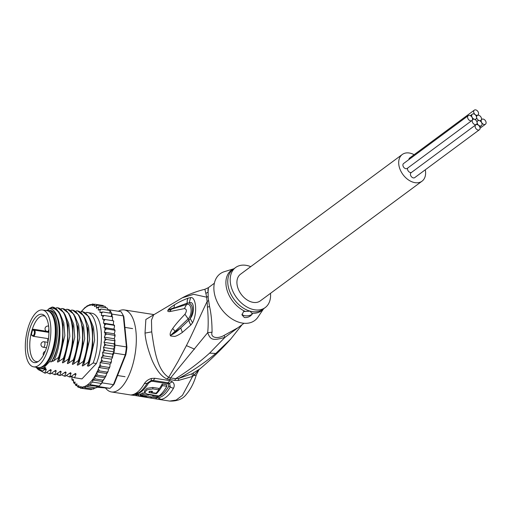 <?xml version="1.0" encoding="UTF-8"?>
<svg xmlns="http://www.w3.org/2000/svg" width="511" height="511" viewBox="0 0 511 511"><rect width="100%" height="100%" fill="white"/><g stroke="black" fill="none" stroke-linecap="round" stroke-linejoin="round"><path stroke-width="0.77" d="M479.401 129.743L414.696 177.636A3.047 2.089 -126.5 0 1 413.15 177.854A3.047 2.089 -126.5 0 1 410.678 175.497A3.047 2.089 -126.5 0 1 411.074 172.744L475.779 124.85A3.047 2.089 53.5 0 0 475.383 127.609A3.047 2.089 53.5 0 0 477.855 129.96A3.047 2.089 53.5 0 0 479.401 129.743A3.047 2.089 53.5 0 0 479.797 126.99A3.047 2.089 53.5 0 0 477.325 124.639A3.047 2.089 53.5 0 0 475.779 124.85M408.947 159.553A3.047 2.089 -126.5 0 1 409.605 158.033L474.31 110.14A3.047 2.089 53.5 0 0 473.914 112.893A3.047 2.089 53.5 0 0 476.386 115.25A3.047 2.089 53.5 0 0 477.932 115.032A3.047 2.089 53.5 0 0 478.328 112.279A3.047 2.089 53.5 0 0 475.856 109.922A3.047 2.089 53.5 0 0 474.31 110.14M474.4 119.274A3.047 2.089 53.5 0 0 472.854 119.491A3.047 2.089 53.5 0 0 472.458 122.244A3.047 2.089 53.5 0 0 474.93 124.601A3.047 2.089 53.5 0 0 476.476 124.384A3.047 2.089 53.5 0 0 477.121 122.602A3.047 2.089 53.5 0 0 474.4 119.274A3.047 2.089 53.5 0 0 475.945 119.063A3.047 2.089 53.5 0 0 476.591 117.281A3.047 2.089 53.5 0 0 473.869 113.953A3.047 2.089 53.5 0 0 472.324 114.17A3.047 2.089 53.5 0 0 471.928 116.923A3.047 2.089 53.5 0 0 474.4 119.274M411.476 172.443A3.047 2.089 -126.5 0 1 410.224 172.494A3.047 2.089 -126.5 0 1 407.618 168.113M477.121 122.602A3.047 2.089 53.5 0 0 479.842 125.93A3.047 2.089 53.5 0 0 481.388 125.719A3.047 2.089 53.5 0 0 481.784 122.966A3.047 2.089 53.5 0 0 479.312 120.609A3.047 2.089 53.5 0 0 477.766 120.826A3.047 2.089 53.5 0 0 477.121 122.602M478.775 115.282A3.047 2.089 53.5 0 0 477.229 115.499A3.047 2.089 53.5 0 0 476.591 117.281A3.047 2.089 53.5 0 0 479.312 120.609A3.047 2.089 53.5 0 0 480.851 120.392A3.047 2.089 53.5 0 0 481.247 117.639A3.047 2.089 53.5 0 0 478.775 115.282M471.877 120.545L407.171 168.438A3.047 2.089 -126.5 0 1 405.632 168.656A3.047 2.089 -126.5 0 1 403.153 166.299A3.047 2.089 -126.5 0 1 403.549 163.546L468.255 115.652A3.047 2.089 53.5 0 0 467.859 118.405A3.047 2.089 53.5 0 0 470.337 120.762A3.047 2.089 53.5 0 0 471.877 120.545A3.047 2.089 53.5 0 0 472.273 117.792A3.047 2.089 53.5 0 0 469.801 115.441A3.047 2.089 53.5 0 0 468.255 115.652M483.374 119.12A3.047 2.089 53.5 0 0 481.828 119.338A3.047 2.089 53.5 0 0 481.432 122.091A3.047 2.089 53.5 0 0 483.904 124.448A3.047 2.089 53.5 0 0 485.45 124.23A3.047 2.089 53.5 0 0 485.846 121.477A3.047 2.089 53.5 0 0 483.374 119.12M422.029 181.181L260.265 300.909A16.601 11.395 -126.5 0 1 251.834 302.084A16.601 11.395 -126.5 0 1 238.35 289.245A16.601 11.395 -126.5 0 1 240.509 274.222L402.272 154.488A16.601 11.395 53.5 0 0 400.113 169.511A16.601 11.395 53.5 0 0 413.597 182.357A16.601 11.395 53.5 0 0 422.029 181.181A16.601 11.395 53.5 0 0 425.286 169.793M414.114 154.692A16.601 11.395 53.5 0 0 410.697 153.313A16.601 11.395 53.5 0 0 402.272 154.488M42.547 309.992L47.006 310.688A28.776 12.13 98.9 0 1 54.818 323.623A28.776 12.13 98.9 0 1 55.086 325.763A28.776 12.13 98.9 0 1 50.844 354.602A28.776 12.13 98.9 0 1 38.089 367.55L33.63 366.853A28.776 12.13 -81.1 0 0 46.386 353.899A28.776 12.13 -81.1 0 0 50.621 325.06A28.776 12.13 -81.1 0 0 50.359 322.92A28.776 12.13 -81.1 0 0 42.547 309.992A28.776 12.13 -81.1 0 0 29.791 322.939A28.776 12.13 -81.1 0 0 25.55 351.779A28.776 12.13 -81.1 0 0 25.818 353.919A28.776 12.13 -81.1 0 0 33.63 366.853M48.743 327.066A24.464 10.316 -81.1 0 0 48.519 325.245A24.464 10.316 -81.1 0 0 44.47 315.562A24.464 10.316 -81.1 0 0 32.219 322.626A24.464 10.316 -81.1 0 0 27.428 349.773A24.464 10.316 -81.1 0 0 27.658 351.6A24.464 10.316 -81.1 0 0 37.169 362.133A24.464 10.316 -81.1 0 0 48.743 327.066M45.281 316.43A23.187 9.773 98.9 0 0 43.665 315.824A23.187 9.773 98.9 0 0 33.381 326.254A23.187 9.773 98.9 0 0 29.97 349.492A23.187 9.773 -81.1 0 0 30.181 351.217A23.187 9.773 -81.1 0 0 36.479 361.641A23.187 9.773 -81.1 0 0 38.204 361.558M32.691 329.633A23.187 9.773 -81.1 0 0 31.401 334.609L32.621 335.574A2.632 1.105 -81.1 0 0 34.211 333.951A2.632 1.105 -81.1 0 0 34.001 330.668A2.632 1.105 -81.1 0 0 33.918 330.591L32.691 329.633L33.349 329.205L46.546 331.275M31.784 335.235L31.401 334.609L31.784 335.235M242.061 324.709L230.851 338.914L215.751 353.471C206.898 360.83 203.991 362.708 197.814 366.987C191.887 371.005 185.525 374.825 178.729 378.447L175.643 378.67L170.572 377.955L207.683 332.667C210.532 340.198 212.902 340.799 224.955 337.356L241.122 325.405M244.003 323.271L238.017 327.704L224.029 335.452L224.955 337.356L209.587 353.139C198.894 362.804 187.582 371.312 175.643 378.67L174.685 380.408L178.377 380.44L192.596 376.435L182.44 395.342L176.103 400.094L169.658 401.078L156.89 399.072L155.638 397.699L151.844 397.092A2.766 1.169 -81.1 0 1 151.959 396.977M153.862 314.699L145.859 319.464L145.022 333.102C145.59 340.562 147.935 349.581 152.042 360.172C156.596 370.526 161.591 376.786 167.027 378.951L174.685 380.408M118.38 311.269A41.506 17.495 98.9 0 1 124.32 309.941A41.506 17.495 98.9 0 1 135.971 331.684A41.506 17.495 98.9 0 1 129.858 373.273A41.506 17.495 98.9 0 1 111.462 391.95A41.506 17.495 98.9 0 1 105.464 387.964M138.615 395.022L136.878 394.748A5.532 2.331 98.9 0 1 135.383 395.546L130.95 395.009L131.832 394.811A41.506 17.495 -81.1 0 0 144.345 383.64C145.916 381.149 148.247 379.424 151.345 378.472L154.712 378.261L169.595 380.593L172.367 381.768C174.379 383.576 174.762 385.722 173.51 388.213A41.506 17.495 98.9 0 1 161.003 399.385L157.414 399.155M178.377 380.44L178.729 378.447L191.893 373.809L199.488 369.172M169.658 401.078C177.368 401.32 183.002 398.989 186.547 394.077C190.686 389.273 193.912 382.95 196.243 375.1L193.541 375.623L192.596 376.435L191.893 373.809M199.092 369.594L199.092 369.594C210.487 360.044 221.071 349.818 230.851 338.914M169.607 379.686L170.572 377.955L168.707 377.335C156.807 369.938 154.169 348.157 151.722 331.869L151.48 320.148L153.645 314.846M182.312 297.798L193.72 294.31L206.738 297.21A11.07 5.838 -0.6 0 0 208.181 296.335L208.086 291.877C208.501 286.843 208.443 286.428 207.913 290.618M208.181 296.335A24.905 17.093 53.5 0 0 208.597 300.513L209.548 306.504C211.19 313.78 212.033 322.345 212.065 332.207L207.683 332.667C208.437 325.513 208.354 317.012 207.428 307.168L207.153 301.42C197.91 320.633 194.123 330.381 186.406 345.615L177.924 361.673L168.707 377.335L167.027 378.951M224.029 335.452C217.034 339.342 210.27 337.509 212.065 332.207M188.176 298.124A8.304 5.972 67.9 0 0 187.25 303.132L184.382 308.599L169.697 311.614C168.125 311.71 167.512 311.34 167.851 310.49L168.151 309.922C168.86 308.733 170.981 307.028 174.5 304.805C178.218 302.429 182.759 300.206 188.125 298.143L190.641 297.594C195.834 296.508 197.808 312.457 192.564 322.78L190.865 324.983L182.35 332.437C178.85 334.833 176.263 336.168 174.596 336.43L170.68 335.989L170.38 335.555C169.709 334.022 170.476 331.684 172.686 328.547C175.177 324.939 179.265 320.18 184.937 314.271L188.182 318.864C192.609 314.802 191.995 302.678 186.719 304.441L168.579 310.1L187.192 303.144L184.382 308.599C186.809 309.098 187 310.988 184.937 314.271L188.974 320.116L190.213 318.545C193.509 310.733 193.152 305.54 189.14 302.972C194.276 299.88 195.049 312.956 190.213 318.545L192.564 322.78M153.722 314.795L182.414 297.741C189.249 294.093 196.735 291.276 204.885 289.283L206.738 297.21A25.122 17.24 53.5 0 0 207.153 301.42L207.153 301.42A11.07 4.676 -10.4 0 0 208.597 300.513M233.981 268.729L224.431 271.648A29.057 19.942 53.5 0 0 215.272 296.968A29.057 19.942 53.5 0 0 239.978 322.556A29.057 19.942 53.5 0 0 258.023 317.037L263.612 308.759M235.571 267.547L233.131 269.354A24.905 17.093 53.5 0 0 229.893 291.89A24.905 17.093 53.5 0 0 250.122 311.148L243.549 311.569L241.99 314.897L244.341 317.51C247.624 317.816 250.288 316.635 252.345 313.952L250.122 311.148A24.905 17.093 53.5 0 0 250.409 311.225A24.905 17.093 53.5 0 0 262.763 309.385L265.203 307.584A24.905 17.093 -126.5 0 1 252.562 309.347A24.905 17.093 -126.5 0 1 232.333 290.082A24.905 17.093 -126.5 0 1 235.571 267.547A24.905 17.093 -126.5 0 1 248.212 265.784A24.905 17.093 -126.5 0 1 250.748 266.64M252.345 313.952A5.532 2.638 -5.7 0 1 244.149 315.574A5.532 2.638 -5.7 0 1 242.003 314.176M270.504 293.333A24.905 17.093 -126.5 0 1 265.203 307.584M188.125 298.143A8.304 5.972 67.9 0 0 187.192 303.144L189.14 302.972L190.641 297.594M190.922 324.932A8.304 4.612 -132.9 0 1 188.974 320.116L180.734 327.941C177.477 331.166 174.283 333.549 171.153 335.088L188.131 318.915L188.917 320.173A8.304 4.612 -132.9 0 0 190.865 324.983M182.35 332.437L180.734 327.941L171.153 335.088L170.68 335.989M170.38 335.555L175.101 331.23L172.686 328.547M169.697 311.614L171.326 309.347L167.851 310.49M168.151 309.922L174.021 307.743L174.5 304.805M196.243 375.1L198.939 369.76L193.541 375.623L193.394 373.017M161.003 399.385L158.142 397.826L155.555 397.539M138.564 394.498L136.878 394.748C134.514 394.479 133.863 394.288 134.917 394.179M131.832 394.811L133.154 394.824L139.005 392.582A40.401 17.029 -81.1 0 0 147.098 383.307L151.179 380.529L153.096 380.446L167.972 382.784L169.556 383.41L170.316 386.948A40.401 17.029 98.9 0 1 158.142 397.826L156.711 397.041M137.58 394.345C136.086 394.134 135.715 393.975 136.463 393.866M144.345 383.64L148.471 383.141L151.205 381.315L152.412 381.27L167.295 383.601L168.272 383.991L168.719 386.316A39.845 16.793 -81.1 0 1 157.682 396.849M138.711 395.961L138.551 394.351A39.845 16.793 -81.1 0 0 140.333 394.032L140.487 395.584A41.506 17.495 98.9 0 1 138.711 395.961L142.428 396.549L149.838 396.645L156.136 397.628A41.506 17.495 -81.1 0 0 157.861 396.74L152.655 395.923A41.506 17.495 -81.1 0 0 153.402 395.431L148.944 394.728A41.506 17.495 98.9 0 1 148.19 395.227L142.984 394.409A41.506 17.495 98.9 0 1 141.26 395.297L146.465 396.114L144.204 396.166L144.166 395.75M141.145 394.16L140.333 394.032M141.26 395.297L141.106 393.77A39.845 16.793 -81.1 0 0 142.837 392.921L142.984 394.409M145.162 393.285L142.837 392.921M158.844 389.836L158.697 388.366L152.751 387.434L147.053 388.315L144.46 390.947L144.607 392.403L146.964 394.058L158.985 395.974A41.506 17.495 -81.1 0 0 166.816 386.297L166.669 384.77L162.204 384.074L162.357 385.594A41.506 17.495 98.9 0 1 156.366 393.7L149.423 392.601L148.746 392.078L151.122 391.132L152.604 391.362A41.506 17.495 98.9 0 1 151.524 392.525L155.983 393.227A41.506 17.495 -81.1 0 0 158.844 389.836L152.898 388.903L147.232 389.752L144.607 392.403M151.422 391.496L149.749 391.234M158.8 389.35A39.845 16.793 -81.1 0 0 162.204 384.074M157.765 395.782L157.861 396.74M140.487 395.584L144.204 396.166M148.094 394.268L148.19 395.227M148.905 394.396L148.944 394.728M153.37 395.099L153.402 395.431M151.384 391.171L151.524 392.525M156.283 392.921L156.366 393.7M162.357 385.594L166.816 386.297M112.184 316.769L111.922 314.086A42.611 17.962 -81.1 0 0 111.596 313.371A42.611 17.962 -81.1 0 0 109.961 310.445A42.611 17.962 -81.1 0 0 109.571 309.89L120.979 311.678A42.611 17.962 98.9 0 1 122.091 313.403L122.717 314.489A41.506 17.495 98.9 0 1 123.854 316.756L126.907 347.384A41.506 17.495 98.9 0 1 125.872 354.615L114.189 384.004A41.506 17.495 98.9 0 1 111.328 387.102L110.402 387.951A42.611 17.962 98.9 0 1 109.961 388.341L96.937 387.249M113.883 353.044A42.611 17.962 -81.1 0 0 114.094 351.855L112.484 354.136L112.765 355.854L113.883 353.044L125.284 354.832L113.442 384.63L114.189 384.004M112.765 355.854L112.011 357.138L104.078 355.899L102.43 356.474L101.408 357.604L111.328 359.156L111.513 361.232L110.638 362.414L110.913 363.283L110.044 364.139L109.903 366.726L109.009 367.435L109.143 368.444L108.562 369.025L108.147 371.248L107.144 372.117L106.179 375.451L105.087 376.371L105.279 377.124L104.142 379.047L102.871 380.133L101.517 383.486A42.611 17.962 -81.1 0 0 102.034 382.841L113.442 384.63A42.611 17.962 98.9 0 1 110.402 387.951M111.922 314.086L123.323 315.875L126.421 346.924A42.611 17.962 98.9 0 1 125.284 354.832L125.872 354.615M122.091 313.403A42.611 17.962 98.9 0 1 123.323 315.875L123.854 316.756M126.907 347.384L126.421 346.924L115.02 345.136L114.726 342.21L113.959 343.846L114.886 346.337A42.611 17.962 -81.1 0 0 115.02 345.136M105.962 344.938L104.372 345.826L103.446 347.448L113.365 349L114.094 351.855A42.611 17.962 -81.1 0 0 114.886 346.337L105.962 344.938L104.608 343.801L104.046 342.287L113.959 343.846M75.085 383.467L74.299 383.346L73.98 382.694L75.021 381.928L75.111 384.087L76.165 385.639L75.832 384.802L76.861 383.755L77.084 385.786L78.221 387.255L77.979 386.303L78.764 385.466L79.116 386.776L80.444 388.168L80.348 387.063L80.859 386.52L82.795 388.366L83.114 386.814L85.222 387.843L85.516 386.354L87.694 386.603L88.116 385.173L98.553 386.552A42.611 17.962 -81.1 0 0 99.089 386.073L90.166 384.674C90.441 383.767 91.252 382.905 92.593 382.087L92.836 379.973L94.937 378.887L94.886 376.198L97.154 375.125L96.847 371.957L106.761 373.509M98.553 386.552L109.961 388.341M99.089 386.073L101.517 383.486A42.611 17.962 98.9 0 1 99.089 386.073L98.195 386.52M87.343 305.719L85.171 307.711M109.571 309.89L108.166 309.768L107.106 307.992L99.172 306.753L97.518 307.271L96.49 308.318L96.266 306.287L97.109 305.131L95.372 305.77L94.586 306.606L94.235 305.303L94.886 304.217L92.497 305.559L92.152 304.946L92.542 304.019L90.236 305.265L90.115 304.543L87.643 305.782M71.942 376.818L72.147 380.101M73.36 380.523L72.345 379.954L73.38 379.481L73.776 383.039M72.664 380.414L72.345 379.954A41.506 17.495 -81.1 0 1 71.789 378.772M74.299 383.346L73.98 382.694A41.506 17.495 -81.1 0 1 73.335 381.736M77.979 386.303A41.506 17.495 -81.1 0 1 77.084 385.786L75.698 385.409M77.934 387.159L79.435 387.447M80.368 388.156L89.061 389.35M90.728 389.612L82.795 388.366M92.395 388.967L90.952 389.618M85.516 386.354L95.372 387.9L93.155 389.088L93.162 388.469M85.222 387.843L93.545 389.056M97.652 386.667L95.372 387.9L87.694 386.603M88.116 385.173L90.166 384.674M101.517 383.486L92.593 382.087M71.93 377.003L70.952 376.633L71.54 376.537M71.284 376.901L70.952 376.633L71.284 376.901M104.046 342.287L104.896 340.467L106.441 339.445L105.017 338.467L104.346 337.196L105.113 335.197L106.601 334.066L104.34 332.252L105.011 330.119L106.435 328.892L104.033 327.545L104.595 325.309L105.949 324.019L103.433 323.156L103.874 320.857L105.151 319.522L102.545 319.158L102.858 316.833L104.052 315.485L101.382 315.619L101.561 313.307L102.673 311.972L99.971 312.598L100.015 310.343L101.037 309.046L98.329 310.151L98.24 307.992L99.172 306.753M92.338 304.013L94.209 304.281M81.377 311.704A41.506 17.495 -81.1 0 1 90.102 305.163L90.115 304.543L90.869 304.665M104.078 355.899L102.883 354.5L102.564 352.577L103.548 351.191L105.17 350.457L103.893 349.179L103.446 347.448M96.847 371.957L99.217 370.871L98.476 368.776L98.649 367.466L101.076 366.195L100.105 364.471L100.13 362.58L100.993 361.724L102.705 361.175L101.593 359.68L101.408 357.604M112.465 320.672L112.516 316.903M106.179 307.852L105.042 306.376L97.109 305.131M114.272 325.143L113.346 324.709L113.627 320.863M105.949 324.019L113.883 325.264L114.56 326.127L113.953 329.097L104.033 327.545M114.809 329.825L114.368 330.138L114.809 329.825L113.953 329.097M106.435 328.892L114.368 330.138L115.013 331.013L114.253 333.804L115.147 335.088L114.26 338.748L115.026 340.364L114.726 342.21M112.011 357.138L112.343 358.026L111.328 359.156M85.509 312.975L86.455 312.406L91.82 313.237A33.209 13.995 98.9 0 1 96.407 363.519L81.971 378.894A33.209 13.995 98.9 0 1 81.53 378.843L74.152 377.686L71.316 376.358M108.147 371.248L107.138 373.171M107.144 372.117L99.217 370.871M105.087 376.371L97.154 375.125M94.886 376.198L104.787 377.757M102.871 380.133L94.937 378.887M104.142 379.047L102.494 381.487L92.836 379.973M112.797 356.058L112.343 358.026M111.513 361.232L110.913 363.283M109.903 366.726L109.143 368.444M111.551 358.907L111.347 359.418M102.034 382.841L102.43 381.851M114.094 351.855L105.17 350.457M102.564 352.577L112.484 354.136M114.886 346.337L113.365 349M114.93 340.019L114.375 340.69L114.815 342.019M114.375 340.69L106.441 339.445M112.529 320.193L112.58 320.691M114.407 339.029L114.355 338.499M115.026 334.814L114.534 335.312L115.026 336.755M114.534 335.312L106.601 334.066M104.346 337.196L114.26 338.748M113.442 320.838L113.787 321.591M112.318 316.999L112.701 317.472M103.433 323.156L113.346 324.709M113.084 320.767L105.151 319.522M111.986 316.731L104.052 315.485M111.341 316.628L111.596 313.371L102.673 311.972M109.91 313.109L109.961 310.445L101.037 309.046M108.179 310.164L108.166 309.768M107.431 308.829L107.106 307.992M102.896 305.476L103.829 306.185M102.82 305.463L94.886 304.217M104.34 332.252L114.253 333.804M110.638 362.414L102.705 361.175M100.13 362.58L110.044 364.139M109.009 367.435L101.076 366.195M98.649 367.466L108.562 369.025M96.407 363.519L93.13 363.002L88.627 366.138L87.47 365.697M87.349 365.94L88.805 362.325L88.173 362.229L83.593 365.422C82.469 366.17 82.06 366.106 82.354 365.231L82.514 364.918M82.354 365.231L83.842 361.552L83.216 361.449L78.637 364.643C77.512 365.397 77.104 365.333 77.397 364.452L77.551 364.145M77.391 364.458L78.886 360.772L78.26 360.67L73.673 363.87C72.556 364.618 72.147 364.554 72.441 363.672L72.594 363.366M72.441 363.672L73.929 359.993L73.297 359.897L68.717 363.091C67.599 363.838 67.184 363.775 67.484 362.899L67.663 362.529M72.869 326.088L72.76 345.455L67.478 362.906L68.972 359.214L68.34 359.118L63.76 362.312C62.642 363.065 62.227 362.995 62.521 362.12L62.706 361.75M62.738 361.692L64.016 358.441L63.383 358.339L58.803 361.539C57.679 362.286 57.27 362.222 57.564 361.341L57.749 360.977M62.949 324.53L62.847 343.884L57.564 361.347L59.052 357.662L58.426 357.559L53.847 360.76C52.722 361.507 52.314 361.443 52.607 360.568L51.298 361.884L49.561 361.616L44.029 367.505L45.766 367.779L43.013 370.711L45.703 368.789L46.303 369.389L44.815 373.068L40.631 370.788M44.4 373.024L44.815 373.068M45.447 373.171L50.659 369.568L51.266 370.168L49.771 373.848L46.527 372.468M49.363 373.797L49.771 373.848M50.404 373.943L55.616 370.341L56.223 370.941L54.734 374.627L51.483 373.247M54.319 374.576L54.734 374.627M55.36 374.723L60.573 371.12L61.179 371.721L59.691 375.4L59.276 375.355L60.317 375.502L58.318 375.112L56.44 374.026M60.317 375.502L65.536 371.899L66.136 372.5L64.648 376.179L61.403 374.799M64.233 376.128L64.648 376.179M65.28 376.275L70.492 372.672L71.093 373.273L69.605 376.958L66.36 375.579M69.189 376.907L69.605 376.958M70.237 377.054L75.449 373.452L76.056 374.052L74.561 377.731L74.152 377.686M81.971 378.894L74.561 377.731M59.052 357.662L62.955 340.735L62.821 323.591L59.116 312.042L52.742 307.105M68.972 359.214L72.862 342.338L72.734 325.143L69.023 313.588L62.757 308.676L61.665 308.523C72.747 308.408 76.337 338.857 68.34 359.118M36.153 367.249L42.081 370.897L43.013 370.711M52.607 360.568L52.799 360.178M64.016 358.441L67.918 341.437L67.778 324.357L64.111 312.879L57.8 307.897L56.702 307.743C67.791 307.513 71.361 338.378 63.383 358.339M67.906 325.309L67.803 344.67L62.744 361.686M53.444 358.818C55.584 354.755 57.353 348.247 58.765 339.291C59.391 331.965 59.455 327.117 58.937 324.74L57.232 316.75C55.341 311.269 52.588 308.574 48.979 308.663L52.211 307.041A33.209 13.995 98.9 0 1 52.652 307.092A33.209 13.995 98.9 0 1 59.199 313.224C64.303 322.671 63.837 343.43 58.426 357.559M65.676 309.864L66.622 309.302L67.714 309.455L74.018 314.425L77.991 327.941L77.717 346.241L72.626 363.302M66.622 309.302C77.666 308.976 81.3 339.936 73.297 359.897M73.929 359.993L77.838 342.97L77.691 325.916M70.633 310.643L71.578 310.075L72.671 310.234L78.956 315.159L82.948 328.72L82.673 347.014L77.583 364.088M71.578 310.075C82.68 309.992 86.244 340.46 78.26 360.67M78.886 360.772L82.782 343.865L82.654 326.689M75.59 311.416L76.535 310.854L77.634 311.007L83.919 315.951L87.911 329.499L87.636 347.787L82.539 364.86M76.535 310.854C87.56 310.567 91.233 341.322 83.216 361.449M83.842 361.552L87.751 344.567L87.611 327.468M88.805 362.325L92.702 345.372L92.568 328.247L88.882 316.737L82.59 311.787L81.492 311.633C92.625 311.506 96.138 342.217 88.173 362.229M86.455 312.406C97.473 312.17 101.159 342.728 93.13 363.002M57.232 316.75C61.997 327.257 60.106 348.994 53.847 360.76M49.637 308.248C53.31 307.526 56.497 309.187 59.199 313.224M60.004 313.684L63.798 322.709L64.859 335.586L58.803 361.539M55.756 308.312L56.702 307.743M64.961 314.457L68.755 323.489L69.815 336.359L63.76 362.312M60.713 309.085L61.665 308.523M46.303 369.389L44.163 369.881M51.266 370.168L49.12 370.66M56.223 370.941L54.077 371.44M69.918 315.236L73.712 324.268L74.772 337.139L68.717 363.091M61.179 371.721L59.04 372.212M45.766 367.779A29.472 12.424 98.9 0 1 41.455 368.776L39.717 368.508A29.472 12.424 98.9 0 1 37.182 367.409M36.179 367.249A31.548 13.299 -81.1 0 0 42.081 370.897M47.504 310.241L48.979 308.663M46.099 310.547A29.472 12.424 98.9 0 1 48.852 310.279L50.583 310.547A29.472 12.424 98.9 0 1 59.11 330.496A29.472 12.424 98.9 0 1 51.298 361.884M80.546 312.195L81.492 311.633M74.874 316.015L78.668 325.041L79.729 337.918L73.673 363.87M79.837 316.788L83.632 325.82L84.692 338.697L78.637 364.643M84.794 317.567L88.588 326.599L89.649 339.47L83.593 365.422M66.136 372.5L63.996 372.992M71.093 373.273L68.953 373.771M89.751 318.347L93.539 327.347L94.605 340.185L88.627 366.138M76.056 374.052L73.91 374.55M77.825 326.861L77.966 327.749M82.782 327.64L82.923 328.528M87.739 328.42L87.879 329.301M87.362 365.914L88.595 366.106M92.695 329.193L92.593 348.559L87.496 365.64M44.029 367.505A29.472 12.424 98.9 0 1 39.717 368.508M48.852 310.279A29.472 12.424 98.9 0 1 57.123 325.711A29.472 12.424 98.9 0 1 49.561 361.616M39.302 367.594A28.642 12.072 -81.1 0 0 51.879 354.481A28.642 12.072 -81.1 0 0 56.018 325.98A28.642 12.072 -81.1 0 0 48.175 311.014M52.378 315.389A27.671 11.664 98.9 0 1 52.69 315.913A27.671 11.664 98.9 0 1 55.207 340.115A27.671 11.664 98.9 0 1 45.958 363.474A27.671 11.664 98.9 0 1 45.102 364.317A27.671 11.664 98.9 0 1 44.642 364.72M52.601 315.843A26.84 11.312 98.9 0 1 52.927 316.335M45.453 363.992A26.84 11.312 98.9 0 1 44.994 364.356M32.621 335.574A0.556 0.485 128.1 0 0 32.985 336.174A3.181 1.341 -81.1 0 0 33.272 336.302A3.181 1.341 -81.1 0 0 34.997 333.862A3.181 1.341 -81.1 0 0 34.652 330.24A3.181 1.341 -81.1 0 0 34.55 330.151L48.947 332.406M48.673 326.401A2.766 1.169 -81.1 0 0 48.232 326.082A2.766 2.766 0 0 0 45.109 329.435A2.766 2.766 0 0 0 47.376 331.55A2.766 1.169 -81.1 0 0 48.909 329.276M43.294 347.237A2.766 1.169 -81.1 0 0 43.703 347.141A2.766 1.169 -81.1 0 0 44.93 344.216A2.766 1.169 -81.1 0 0 44.15 341.77A2.766 2.766 0 0 0 41.008 345.046A2.766 2.766 0 0 0 43.294 347.237L46.501 347.742M33.918 330.591A0.556 0.485 -51.9 0 1 34.55 330.151L33.349 329.205M209.587 353.139L215.751 353.471M145.022 333.102L151.722 331.869M209.548 306.504L207.428 307.168M194.55 349.154L186.406 345.615M208.086 291.877L206.048 293.371M263.44 308.887A25.237 17.317 -126.5 0 1 251.834 313.205M245.267 311.423A25.237 17.317 -126.5 0 1 226.839 289.405A25.237 17.317 -126.5 0 1 233.808 268.85M150.145 397.839A5.532 2.331 -81.1 0 0 150.355 397.897L150.355 397.897A5.532 2.331 -81.1 0 0 151.85 397.092L149.563 396.734M135.383 395.546L156.864 399.065M151.345 378.472L151.205 381.315M154.712 378.261A5.532 2.331 98.9 0 1 153.096 380.446A2.766 1.169 -81.1 0 0 152.412 381.27M169.595 380.593A5.532 2.331 98.9 0 1 167.972 382.784A2.766 1.169 98.9 0 0 167.295 383.601M172.367 381.768L168.272 383.991M173.51 388.213A5.532 3.411 -149.8 0 1 170.316 386.948A2.766 1.705 30.2 0 0 168.822 386.335L168.719 386.316M148.471 383.141A39.845 16.793 98.9 0 1 136.629 393.84M152.751 387.434L152.898 388.903M149.538 391.305L149.672 392.652M75.111 384.087A41.506 17.495 -81.1 0 0 75.832 384.802M79.116 386.776A41.506 17.495 -81.1 0 0 80.348 387.063M81.198 387.134A41.506 17.495 -81.1 0 0 82.961 386.98M104.595 325.309A41.506 17.495 -81.1 0 0 104.359 323.584M103.874 320.857A41.506 17.495 -81.1 0 0 103.522 319.286M102.858 316.833A41.506 17.495 -81.1 0 0 102.398 315.44M101.561 313.307A41.506 17.495 -81.1 0 0 101.012 312.125M100.015 310.343A41.506 17.495 -81.1 0 0 99.37 309.385M98.24 307.992A41.506 17.495 -81.1 0 0 97.518 307.271M96.266 306.287A41.506 17.495 -81.1 0 0 95.372 305.77M94.235 305.303A41.506 17.495 -81.1 0 0 93.002 305.016M92.152 304.946A41.506 17.495 -81.1 0 0 90.39 305.099M105.011 330.119A41.506 17.495 -81.1 0 0 104.889 328.273M105.113 335.197A41.506 17.495 -81.1 0 0 105.113 333.261M104.896 340.467A41.506 17.495 -81.1 0 0 105.017 338.467M104.372 345.826A41.506 17.495 -81.1 0 0 104.608 343.801M103.548 351.191A41.506 17.495 -81.1 0 0 103.893 349.179M102.43 356.474A41.506 17.495 -81.1 0 0 102.883 354.5M100.993 361.724A41.506 17.495 -81.1 0 0 101.593 359.68M99.223 366.892A41.506 17.495 -81.1 0 0 100.105 364.471M97.224 371.612A41.506 17.495 -81.1 0 0 98.476 368.776M83.248 386.916A41.506 17.495 -81.1 0 0 96.656 372.781M57.711 373.164L58.318 375.112M477.523 115.333L477.932 115.032M472.407 119.817L472.854 119.491M476.067 124.684L476.476 124.384M479.765 126.92L481.388 125.719M476.827 121.522L477.766 120.826M470.331 115.639L472.324 114.17M475.185 119.619L475.945 119.063M476.29 116.195L477.229 115.499M480.097 120.954L480.851 120.392M481.388 119.663L481.828 119.338M480.059 128.223L485.45 124.23M31.573 335.139L33.272 336.302L48.302 338.659M125.048 376.703L117.556 375.528M132.592 328.592L124.914 327.385M48.5 338.429A2.766 2.766 0 0 0 48.002 341.597M45.236 351.351A2.766 2.766 0 0 0 43.467 355.158M48.641 326.146L48.232 326.082M47.862 342.351L44.15 341.77M48.954 331.792L47.376 331.55M130.95 395.009L111.462 391.95M154.015 314.597L124.32 309.941M214.371 283.235L208.386 287.667L204.885 289.283M70.563 376.16L70.754 376.735M71.955 379.788L72.147 380.197M80.847 312.029L85.241 307.232M106.179 375.451L105.279 377.124M114.56 326.127L114.445 325.258M114.949 330.029L115.013 331.013M62.821 323.591L63.089 325.424M72.734 325.143L73.009 326.976M67.778 324.357L68.046 326.19M92.568 328.247L92.836 330.08M95.927 387.919L96.86 387.3"/></g></svg>
